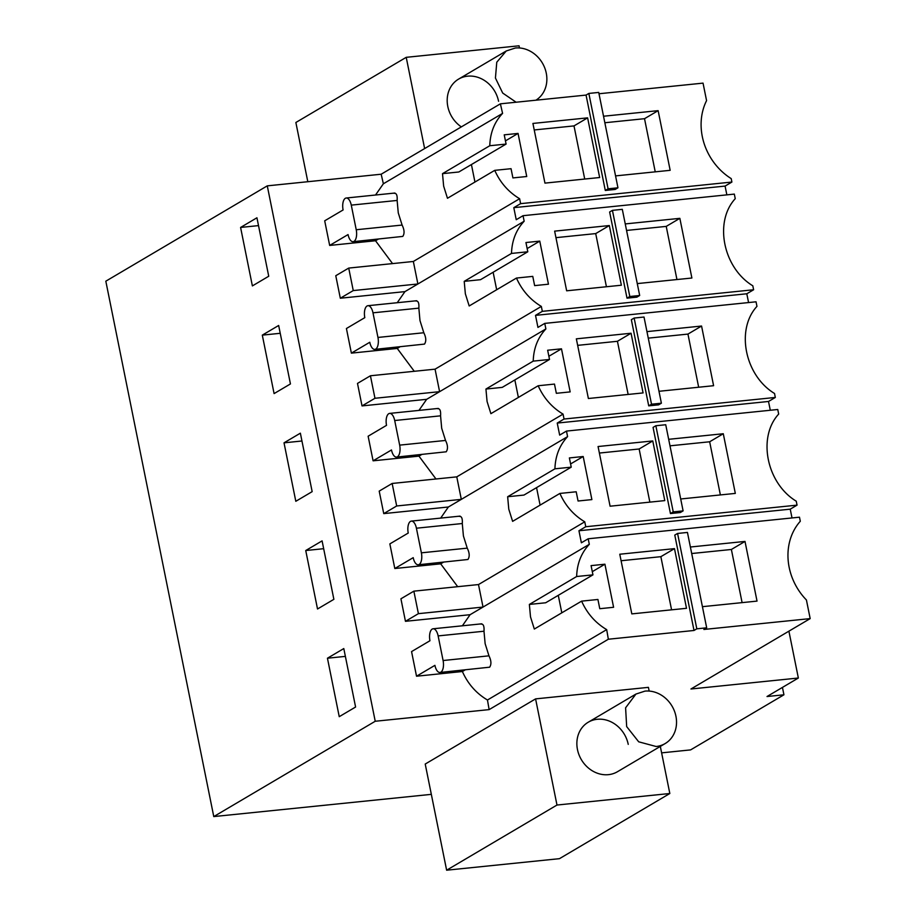 <?xml version="1.0" encoding="UTF-8"?>
<svg xmlns="http://www.w3.org/2000/svg" width="916" height="916" viewBox="0 0 916 916"><rect width="100%" height="100%" fill="white"/><g stroke="black" fill="none" stroke-linecap="round" stroke-linejoin="round"><path stroke-width="1.37" d="M586.057 95.081L605.293 190.459L615.163 189.452L617.957 187.803L598.732 92.424L588.851 93.432L586.057 95.081L500.388 103.829L381.171 174.223L267.277 185.856L375.228 721.258L213.772 816.58L431.333 794.355M500.388 103.829L502.586 113.389C494.445 122.023 490.175 132.797 489.785 145.736L506.09 144.075L504.224 134.847L518.055 133.427L526.734 176.513L512.914 177.922L511.048 168.693L494.743 170.353C500.193 182.616 508.495 192.062 519.624 198.726L520.609 203.65L731.895 182.055L731.208 178.609A57.49 49.933 59.4 0 1 706.568 100.623L703.041 83.127L598.995 93.753M213.772 816.58L105.821 281.189L267.277 185.856M599.648 177.521L544.951 183.12L532.917 123.442L587.614 117.855L599.648 177.521M615.563 175.895L670.168 170.319L658.135 110.653L603.529 116.229M588.851 93.432L608.087 188.811L605.293 190.459M617.957 187.803L608.087 188.811M788.905 631.17L798.351 678.023L690.962 688.992L810.179 618.609L806.423 599.98A57.49 49.933 59.4 0 1 800.298 521.261L799.473 517.185L588.187 538.78L581.374 542.799L578.946 530.753L585.759 526.734L584.763 521.811L478.495 584.557L413.86 591.163L400.922 598.801L405.456 621.311L470.091 614.705L462.385 625.8M661.627 752.86L690.607 749.895L783.936 694.797L767.013 696.526L798.351 678.023M252.381 285.906L268.731 276.243L256.938 217.779L240.587 227.443L252.381 285.906M300.368 433.176L312.161 491.64L295.811 501.292L284.017 442.829L300.368 433.176M278.659 325.478L290.441 383.941L274.09 393.594L262.308 335.13L278.659 325.478M305.738 550.527L322.089 540.875L333.871 599.327L317.52 608.991L305.738 550.527L323.657 548.695M339.241 716.678L355.591 707.026L343.798 648.562L327.447 658.215L339.241 716.678M394.807 568.515L413.208 557.661A9.584 4.408 -95.8 0 0 418.269 564.771A9.584 4.408 -95.8 0 0 419.15 564.474A9.584 4.408 -95.8 0 0 421.383 552.829L416.414 528.211A9.584 4.408 -95.8 0 0 411.353 521.101A9.584 4.408 -95.8 0 0 410.471 521.399A9.584 4.408 -95.8 0 0 408.238 533.043L389.85 543.898L394.807 568.515L440.676 563.832L457.702 586.687M554.924 468.82L507.647 496.735L508.781 509.181L512.616 521.353L559.894 493.438L576.198 491.778L578.065 501.006L591.885 499.598L583.194 456.512L569.374 457.931L571.24 467.16L554.924 468.82C555.336 455.985 559.562 445.245 567.588 436.623L461.32 499.369L396.685 505.975L383.747 513.613L448.371 507.006L440.676 518.101M383.747 513.613L379.201 491.113L392.151 483.465L456.775 476.858L563.054 414.112C551.936 407.448 543.646 397.991 538.173 385.75L490.896 413.666L487.072 401.494L485.938 389.048L533.215 361.133C533.616 348.286 537.841 337.557 545.879 328.924L426.661 399.319L418.955 410.402M373.098 460.817L391.487 449.962A9.584 4.408 -95.8 0 0 396.548 457.084A9.584 4.408 -95.8 0 0 397.441 456.775A9.584 4.408 -95.8 0 0 399.662 445.13L394.704 420.524A9.584 4.408 -95.8 0 0 389.644 413.402A9.584 4.408 -95.8 0 0 388.75 413.7A9.584 4.408 -95.8 0 0 386.529 425.345L368.129 436.211L373.098 460.817L418.955 456.134L435.982 478.988M374.965 398.277L370.43 375.766L435.066 369.171L439.6 391.67L374.965 398.277L362.026 405.914L426.661 399.319M362.026 405.914L357.492 383.415L370.43 375.766M351.378 353.129L369.778 342.263A9.584 4.408 -95.8 0 0 374.839 349.385A9.584 4.408 -95.8 0 0 375.72 349.088A9.584 4.408 -95.8 0 0 377.953 337.443L372.984 312.825A9.584 4.408 -95.8 0 0 367.923 305.704A9.584 4.408 -95.8 0 0 367.041 306.001A9.584 4.408 -95.8 0 0 364.808 317.646L346.42 328.512L351.378 353.129L397.246 348.435L414.272 371.289M524.158 221.237C516.132 229.859 511.907 240.587 511.494 253.434L527.799 251.774L525.944 242.534L539.764 241.126L548.455 284.2L534.635 285.62L532.769 276.38L516.464 278.052C521.925 290.292 530.215 299.75 541.333 306.425L542.329 311.348L753.616 289.754L752.815 285.803C723.159 267.838 713.873 221.844 735.25 198.669L734.323 194.1L523.047 215.695L524.158 221.237L417.891 283.983L353.255 290.578L340.317 298.227L404.941 291.62L397.235 302.715M340.317 298.227L335.771 275.716L348.721 268.079L413.345 261.472L519.624 198.726M329.668 245.431L348.057 234.576A9.584 4.408 -95.8 0 0 353.118 241.687A9.584 4.408 -95.8 0 0 354.011 241.389A9.584 4.408 -95.8 0 0 356.232 229.744L351.275 205.127A9.584 4.408 -95.8 0 0 346.214 198.016A9.584 4.408 -95.8 0 0 345.321 198.314A9.584 4.408 -95.8 0 0 343.099 209.959L324.699 220.813L329.668 245.431L375.526 240.748L392.552 263.59M502.586 113.389L383.369 183.773L375.526 195.016M383.369 183.773L381.171 174.223M416.528 676.214L434.917 665.348A9.584 4.408 -95.8 0 0 439.978 672.47A9.584 4.408 -95.8 0 0 440.871 672.172A9.584 4.408 -95.8 0 0 443.092 660.528L438.134 635.91A9.584 4.408 -95.8 0 0 433.073 628.788A9.584 4.408 -95.8 0 0 432.18 629.086A9.584 4.408 -95.8 0 0 429.959 640.731L411.559 651.597L416.528 676.214L462.385 671.52C467.881 683.851 476.24 693.355 487.461 700.007L489.133 709.614L375.228 721.258M424.623 148.564L406.223 57.33L295.868 122.492L307.81 181.712M519.498 47.975L519.051 45.8L406.223 57.33M498.579 101.275A28.74 24.961 59.4 0 0 458.572 79.119A28.74 24.961 59.4 0 0 447.798 106.474A28.74 24.961 59.4 0 0 461.343 126.889M489.785 145.736L442.508 173.651L443.642 186.097L447.466 198.268L494.743 170.353M378.285 239.122L375.526 240.748M394.098 193.333C396.468 192.944 397.475 195.314 397.132 200.444L398.265 212.89L402.101 225.061C404.448 229.882 404.677 233.66 402.777 236.408L353.118 241.687M506.09 144.075L458.813 171.99L442.508 173.651M518.055 133.427L505.449 140.869M474.946 182.044L471.419 164.548M404.941 291.62L417.891 283.983L413.345 261.472M523.047 215.695L516.235 219.714L515.697 217.081L513.807 207.669L520.609 203.65M731.895 182.055L725.083 186.085L513.807 207.669M725.083 186.085L726.857 194.868M587.614 117.855L574 125.904L534.234 129.958M574 125.904L584.717 179.055M658.135 110.653L644.52 118.691L604.846 122.744M644.52 118.691L655.238 171.842M545.879 328.924L544.757 323.394L756.043 301.799L756.96 306.368C735.594 329.542 744.868 375.537 774.535 393.491L775.325 397.452L564.05 419.036L563.054 414.112M567.588 436.623L566.477 431.081L777.753 409.498L778.68 414.066C757.314 437.23 766.589 483.236 796.244 501.189L797.046 505.14L585.759 526.734M810.179 618.609L703.889 629.464L706.683 627.815L696.813 628.823L694.019 630.471L608.35 639.231L489.133 709.614M649.158 691.065L648.413 687.355L535.585 698.885L425.219 764.047L446.63 870.2L556.985 805.038L535.585 698.885M782.447 687.412L783.936 694.797M240.587 227.443L258.518 225.611M284.017 442.829L301.948 440.997M262.308 335.13L280.227 333.298M327.447 658.215L345.378 656.383M413.86 591.163L418.406 613.663L405.456 621.311M456.775 476.858L461.32 499.369L448.371 507.006M559.894 493.438C565.355 505.689 573.645 515.147 584.763 521.811M443.436 562.206L440.676 563.832M459.237 516.418C461.618 516.052 462.637 518.433 462.282 523.528L463.416 535.975L467.24 548.146C469.587 552.909 469.816 556.688 467.927 559.493L418.269 564.771M396.685 505.975L392.151 483.465M421.715 454.508L418.955 456.134M437.527 408.719C439.909 408.364 440.917 410.734 440.562 415.83L441.695 428.276L445.531 440.447C447.878 445.21 448.107 449 446.207 451.794L396.548 457.084M511.494 253.434L464.217 281.349L465.351 293.796L469.187 305.967L516.464 278.052M541.333 306.425L435.066 369.171M400.006 346.809L397.246 348.435M415.807 301.02C418.188 300.666 419.207 303.036 418.852 308.142L419.986 320.589L423.81 332.748C426.158 337.523 426.387 341.302 424.497 344.095L374.839 349.385M353.255 290.578L348.721 268.079M418.406 613.663L483.03 607.068L589.309 544.322C581.271 552.943 577.046 563.672 576.645 576.519L592.95 574.859L591.083 565.619L604.915 564.21L613.594 607.285L599.774 608.705L597.919 599.476L581.603 601.136C587.11 613.457 595.469 622.96 606.678 629.624L608.35 639.231M606.678 629.624L487.461 700.007M478.495 584.557L483.03 607.068L470.091 614.705M576.645 576.519L529.368 604.434L530.501 616.88L534.326 629.052L581.603 601.136M465.145 669.894L462.385 671.52M480.957 624.105C483.339 623.75 484.346 626.12 483.991 631.227L485.137 643.673L488.961 655.833C491.308 660.608 491.537 664.386 489.636 667.192L439.978 672.47M625.239 223.928L679.855 218.34L691.889 278.017L637.273 283.594M609.632 212.008L627.013 298.158L629.807 296.509L612.426 210.359L609.632 212.008M612.426 210.359L622.308 209.34L639.677 295.502L636.883 297.15L627.013 298.158M621.369 285.219L566.66 290.807L554.638 231.141L609.335 225.554L621.369 285.219M753.616 289.754L746.803 293.773L748.578 302.566M538.173 385.75L554.478 384.079L556.344 393.308L570.164 391.899L561.485 348.824L547.654 350.233L549.52 359.461L533.215 361.133M646.959 331.615L701.564 326.039L713.598 385.705L658.993 391.292M631.353 319.695L648.723 405.857L651.516 404.208L634.147 318.047L631.353 319.695M634.147 318.047L644.017 317.039L661.386 403.2L658.593 404.849L648.723 405.857M643.078 392.918L588.381 398.506L576.347 338.84L631.055 333.241L643.078 392.918M775.325 397.452L768.513 401.471L770.287 410.254M668.669 439.314L723.285 433.737L735.319 493.403L680.702 498.98M653.062 427.394L670.443 513.555L673.237 511.895L655.856 425.745L653.062 427.394M655.856 425.745L665.737 424.738L683.107 510.888L680.313 512.536L670.443 513.555M664.798 500.605L610.09 506.205L598.068 446.527L652.764 440.94L664.798 500.605M797.046 505.14L790.233 509.17L792.008 517.952M589.309 544.322L588.187 538.78M706.683 627.815L687.447 532.436L677.577 533.444L674.783 535.093L694.019 630.471M686.508 608.304L631.811 613.892L619.777 554.226L674.485 548.638L686.508 608.304M702.423 606.678L757.028 601.102L745.006 541.425L690.389 547.012M677.577 533.444L696.813 628.823M446.63 870.2L559.458 858.67L669.825 793.508L660.322 746.414M669.825 793.508L556.985 805.038M628.239 744.376A28.74 24.961 59.4 0 0 588.244 722.22A28.74 24.961 59.4 0 0 577.469 749.563A28.74 24.961 59.4 0 0 617.464 771.719L665.153 743.563A28.74 24.961 59.4 0 0 674.416 711.034A28.74 24.961 59.4 0 0 644.956 691.122L635.933 694.065L625.594 707.816L626.67 726.594L638.692 741.811L656.131 746.506A28.74 24.961 59.4 0 0 665.153 743.563M540.096 505.128L536.558 487.633M571.24 467.16L523.952 495.075L507.647 496.735M566.477 431.081L559.665 435.1L559.126 432.466L557.237 423.066L564.05 419.036M518.376 397.441L514.849 379.934M549.52 359.461L502.243 387.376L485.938 389.048M544.757 323.394L537.944 327.413L535.516 315.367L542.329 311.348M496.667 289.742L493.129 272.235M527.799 251.774L480.522 279.689L464.217 281.349M561.806 612.827L558.279 595.331M592.95 574.859L545.673 602.774L529.368 604.434M539.764 241.126L527.158 248.568M746.803 293.773L535.516 315.367M679.855 218.34L666.23 226.389L626.555 230.443M666.23 226.389L676.947 279.54M639.677 295.502L629.807 296.509M609.335 225.554L595.709 233.591L555.943 237.656M595.709 233.591L606.426 286.742M561.485 348.824L548.879 356.267M768.513 401.471L557.237 423.066M701.564 326.039L687.95 334.088L648.276 338.141M687.95 334.088L698.668 387.239M661.386 403.2L651.516 404.208M631.055 333.241L617.43 341.29L577.664 345.355M617.43 341.29L628.147 394.441M583.194 456.512L570.588 463.954M790.233 509.17L578.946 530.753M723.285 433.737L709.66 441.775L669.985 445.829M709.66 441.775L720.377 494.926M683.107 510.888L673.237 511.895M652.764 440.94L639.139 448.989L599.373 453.054M639.139 448.989L649.856 502.14M604.915 564.21L592.308 571.653M674.485 548.638L660.86 556.676L621.094 560.741M660.86 556.676L671.577 609.827M745.006 541.425L731.38 549.474L691.706 553.527M731.38 549.474L742.097 602.625M516.109 102.226L502.701 93.054L495.43 78.032L496.77 62.219L506.262 50.975L515.284 48.021A28.74 24.961 59.4 0 1 544.642 67.658A28.74 24.961 59.4 0 1 535.929 100.199M397.132 200.444L351.275 205.127M402.101 225.061L356.232 229.744M462.282 523.528L416.414 528.211M467.24 548.146L421.383 552.829M440.562 415.83L394.704 420.524M445.531 440.447L399.662 445.13M418.852 308.142L372.984 312.825M423.81 332.748L377.953 337.443M483.991 631.227L438.134 635.91M488.961 655.833L443.092 660.528M394.888 193.036L346.214 198.016M460.038 516.12L411.353 521.101M438.317 408.421L389.644 413.402M416.608 300.734L367.923 305.704M481.747 623.819L433.073 628.788M458.572 79.119L506.262 50.964M588.244 722.22L635.933 694.065"/></g></svg>
